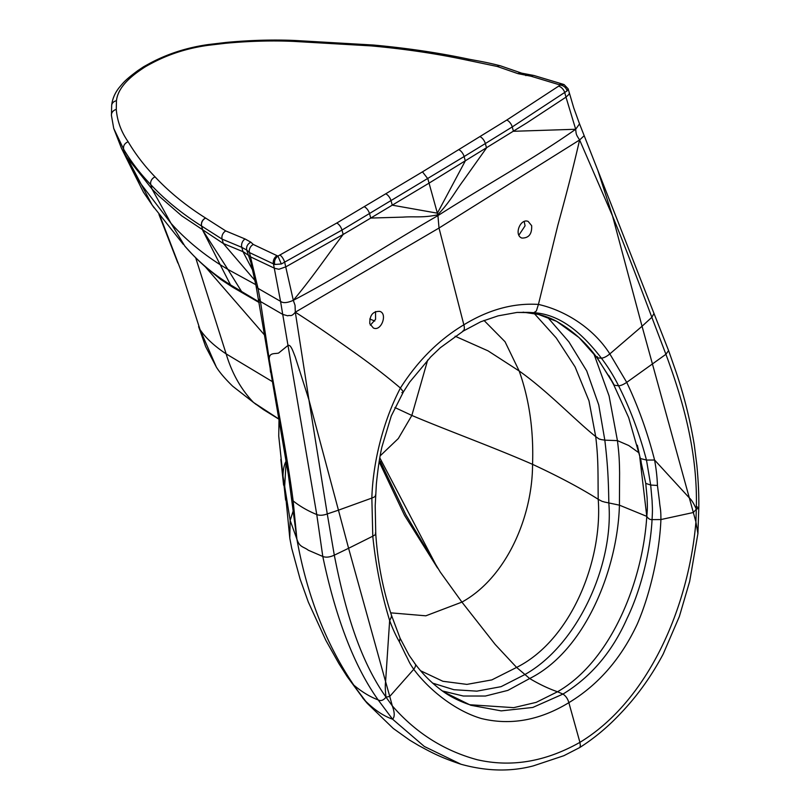 <?xml version="1.0" encoding="UTF-8"?>
<svg xmlns="http://www.w3.org/2000/svg" width="810" height="810" viewBox="0 0 810 810"><rect width="100%" height="100%" fill="white"/><g stroke="black" fill="none" stroke-linecap="round" stroke-linejoin="round"><path stroke-width="1.21" d="M391.493 615.306L400.1 638.24L399.381 641.793L405.739 655.006C409.192 661.284 408.21 661.233 413.748 669.283L389.752 696.418L392.313 705.885C394.753 712.547 394.834 716.971 392.556 719.169C383.11 715.888 373.633 709.378 364.105 699.648L347.166 676.573L367.294 703.394L362.617 697.856M391.2 614.709C391.929 615.478 391.412 617.412 389.65 620.511L385.59 681.655L389.752 696.418L386.005 697.147L392.313 705.885C415.662 732.766 443.951 750.708 477.161 759.719C511.323 767.546 545.576 761.754 579.919 742.345C648.962 700.518 688.682 606.346 695.912 521.974L697.906 533.587L689.664 581.428L679.377 616.451L663.208 654.014C651.341 676.38 637.035 696.286 620.298 713.721C607.794 727.026 594.256 738.305 579.676 747.569L580.385 745.99L579.919 742.345L568.853 702.665C567.79 698.817 565.826 695.962 562.96 694.079L557.523 691.76C548.491 688.632 539.207 684.217 529.669 678.527L516.608 667.42L495.163 644.416L461.923 602.103L440.286 572.093L405.931 514.856L380.173 461.224M414.649 663.441C416.148 664.453 415.844 666.397 413.748 669.283C428.49 689.229 454.542 710.633 481.353 718.521C510.614 725.638 539.784 720.353 568.853 702.665C598.195 684.966 621.007 658.773 637.267 624.075C651.453 591.351 659.796 549.109 660.909 519.554C660.909 508.153 660.14 509.257 659.472 501.299L657.437 485.463C657.183 477.434 656.232 468.96 654.581 460.019C647.534 432.54 638.24 406.65 626.717 382.371L609.829 353.909C594.186 329.113 566.22 310.675 538.427 304.428L557.847 225.251C565.734 196.395 571.516 174.818 579.616 139.968C576.062 134.409 576.234 134.774 575.687 129.266L565.987 97.139L526.885 122.847L429.047 183.141L437.39 213.182L465.294 160.917L464.11 156.553L485.342 143.552L486.537 147.916L463.33 180.59C454.592 192.334 450.765 200.87 437.754 214.812L437.39 213.182L392.253 205.163L429.047 183.141L427.862 178.787L422.476 171.852L336.727 223.064L277.941 256.102L253.307 244.478L250.847 242.18L245.076 238.98L225.767 230.941L205.497 217.981C185.814 205.558 169.017 191.859 155.085 176.904C144.393 165.807 135.412 154.082 128.142 141.74C121.206 131.848 117.247 121.085 116.275 109.451L116.458 100.734C117.521 90.588 125.368 80.453 140.008 70.338A6.348 3.523 -125.3 0 0 137.832 70.612L143.633 66.734L145.446 66.703A90.841 41.401 164.7 0 1 151.581 63.332C168.753 54.179 187.515 48.185 207.856 45.36L225.524 43.274C249.358 41.057 272.119 40.439 293.787 41.401L371.334 45.907C404.899 48.975 436.55 53.673 466.297 60.001L469.01 59.221C439.05 52.852 407.197 48.124 373.44 45.036A6.348 3.615 95.5 0 0 373.44 45.036L373.44 45.036A6.348 3.615 95.5 0 0 371.334 45.907M467.866 704.143L470.063 704.781C467.117 703.981 454.734 699.637 443.607 691.861L470.681 705.247L501.198 710.876L532.778 707.454L562.96 694.079C590.996 676.968 612.37 651.716 627.112 618.313C641.986 587.685 650.673 547.914 652.05 519.625C652.759 508.447 652.293 507.495 652.101 500.762L650.683 485.038L645.752 483.378L637.348 445.206M469.972 704.751L513.702 707.656L536.19 702.361L557.523 691.76C612.066 660.494 642.927 579.565 646.785 516.375C647.777 506.189 647.2 504.498 647.16 498.312L645.752 483.378M432.54 683.093L453.894 689.705L476.877 691.153L501.066 686.667L524.556 674.72C577.611 645.337 613.889 564.702 608.826 502.969C608.462 478.568 607.611 463.654 604.827 440.154L617.433 440.62L628.722 445.5L638.969 452.841M390.734 612.846L425.837 615.813L461.923 602.103C506.199 577.773 532.524 517.043 532.555 464.343C533.749 430.566 529.294 399.451 519.18 370.99L505.035 341.729L484.005 320.426M375.364 533.091C376.417 533.699 375.556 534.732 372.782 536.2C375.81 565.623 381.439 593.73 389.65 620.511C392.617 628.651 395.857 635.739 399.381 641.793M375.334 495.143C376.093 495.923 374.929 496.905 371.851 498.069L372.782 536.2L348.594 548.279L385.59 681.655C385.084 685.402 385.226 690.565 386.005 697.147C383.444 700.377 380.832 701.298 378.149 699.901L392.556 719.169L424.329 746.466L460.981 764.245C438.888 756.935 429.553 751.346 418.77 745.585L409.678 740.158L393.275 728.463L367.294 703.394M462.632 331.179C464.393 330.52 464.798 328.404 463.846 324.81L439.02 228.035L295.316 312.194C319.373 327.554 332.94 337.416 351.358 350.345C369.654 363.224 386.005 375.789 400.413 388.041C382.806 421.777 372.873 463.188 371.851 498.069L338.448 510.168L348.594 548.279L334.307 555.174C343.946 604.311 358.04 657.76 386.005 697.147M584.081 135.797L579.616 139.968L439.02 228.035L437.926 215.622C485.686 185.156 532.129 159.843 575.687 129.266L579.525 123.849L597.841 170.383L612.542 215.986L642.046 326.258L609.829 353.909C606.7 356.501 603.896 357.929 601.415 358.192C584.476 336.251 562.363 314.503 533.831 312.69L517.003 312.437L498.13 315.849L480.735 321.772L463.482 330.946L440.367 347.692L430.707 356.916L409.698 382.077L403.41 391.898L401.851 392.627M608.928 375.708L614.304 385.226L597.415 358.182L579.049 337.578L556.642 321.357L533.831 312.69L536.362 311.01L538.427 304.428C513.5 302.839 488.632 309.633 463.846 324.81C438.878 339.765 417.737 360.845 400.413 388.041L403.41 391.898L391.281 415.945L381.996 446.675C379.819 455.929 377.936 468.403 376.356 484.107L375.202 505.703L375.749 533.699C377.642 562.262 382.897 589.488 391.524 615.397M479.915 136.647A6.348 3.037 -121.5 0 1 485.342 143.552L512.244 126.927L567.162 90.841C565.937 87.51 563.649 85.576 560.307 85.06L564.104 84.594L562.606 84.098L533.932 75.492L521.762 73.173L500.428 65.812C485.554 62.016 479.328 61.185 469.172 59.241L469.172 59.241A6.348 4.09 100.2 0 0 466.55 60.041L497.249 66.481L517.995 73.649L531.036 76.231L560.307 85.06L506.726 120.082L458.673 149.648A6.348 3.037 -121.5 0 1 464.11 156.553L341.982 230.07L281.333 263.989L274.691 264.475L249.48 252.578L246.716 250.057L241.785 247.333L222.122 239.142L201.548 226.01C181.744 213.496 164.835 199.706 150.812 184.65C140.039 173.461 130.987 161.656 123.647 149.212L113.724 128.405L121.449 148.22L126.866 157.191L152.007 189.013L158.952 196.03L181.642 215.774L223.317 243.506L243.709 251.981L250.675 256.932L274.671 268.312L278.903 269.254L285.91 266.804L343.177 234.434C326.44 256.567 313.328 276.362 293.311 300.328L295.042 305.299L295.316 312.194L308.944 399.907L338.448 510.168L327.26 513.935L334.307 555.174C329.731 557.25 325.893 557.685 322.795 556.47C333.143 606.042 350.244 660.788 378.149 699.901C369.957 696.803 361.837 691.872 353.788 685.118C325.893 643.879 306.929 595.218 296.895 539.136L290.152 520.425L289.788 538.215L291.762 548.532M295.316 312.194C290.851 317.56 290.355 314.624 287.773 315.819L282.731 314.412L287.985 345.435C291.023 344.007 293.534 353.038 295.134 356.602L308.944 399.907L327.26 513.935C323.068 515.464 319.565 515.656 316.761 514.542L322.795 556.47L308.316 550.223C303.507 546.517 299.599 547.519 296.895 539.136L288.309 474.427L256.071 286.001L258.015 288.36L260.466 301.502L258.694 299.255M289.798 538.215L284.695 485.959L286.153 461.042M369.805 323.716L373.339 327.959C381.247 331.948 387.858 313.581 379.799 311.394C372.894 311.141 369.562 315.242 369.805 323.716M375.536 311.556L375.587 319.272L370.362 325.164M293.291 510.614L290.152 520.425L283.024 476.179L285.616 500.114M280.017 255.13A6.348 2.329 -116.9 0 1 284.725 262.44L293.311 300.328C287.226 302.981 282.963 303.315 280.543 301.33L282.731 314.412L260.466 301.502L269.295 359.68C268.768 352.36 274.56 354.061 278.569 353.079L287.985 345.435L316.761 514.542C307.79 510.867 299.913 506.321 293.149 500.914L296.895 539.136M286.143 460.981L286.122 461.113C284.087 464.879 283.054 469.901 283.024 476.179L278.741 436.144L279.025 418.972M293.311 300.328C343.075 274.367 388.567 243.982 437.926 215.622L437.754 214.812C422.425 218.032 415.115 216.25 403.026 217.12L370.747 218.062L392.253 205.163L391.058 200.799A6.348 2.956 -120.9 0 0 385.712 193.843M336.727 223.064A6.348 2.865 -120.3 0 1 341.982 230.07L343.177 234.434L355.175 227.367L370.747 218.062L369.552 213.698A6.348 2.956 -120.9 0 0 364.206 206.742M291.813 498.17L293.149 500.914C287.631 458.298 277.374 405.618 269.295 359.68L270.53 372.205M277.05 255.717A6.348 5.002 -64.5 0 0 273.476 263.949L280.543 301.33L258.015 288.36L249.48 252.578A6.348 5.184 -58.9 0 1 253.307 244.478M195.686 257.752L226.152 353.889C231.923 373.238 241.046 389.428 253.52 402.459L263.402 409.587L279.005 419.236M279.015 419.124L253.52 402.459L232.683 386.208L256.162 404.504M159.853 215.551L181.754 272.514L200.019 329.559L216.371 367.122C219.662 372.428 225.089 378.786 232.683 386.208M245.076 238.98A6.348 4.789 -69.4 0 0 241.785 247.333L242.98 251.697L252.821 270.469M205.497 217.981C202.277 219.864 200.961 222.537 201.548 226.01L202.733 230.364L220.198 264.708L230.506 284.867L232.865 287.317M255.798 284.675L227.893 269.416L241.552 291.489L244.154 293.868L259.311 302.626M225.767 230.941A6.348 5.062 -63 0 0 222.122 239.142L223.317 243.506L254.927 280.442M259.2 302.019L230.506 284.867C212.655 273.78 197.367 260.779 184.639 245.875L184.994 246.27M152.25 205.183L126.866 157.191M128.142 141.74C124.598 143.289 123.1 145.78 123.647 149.212L124.841 153.576M458.673 149.648L422.476 171.852M281.333 263.989L277.941 256.102C275.147 258.198 274.063 260.992 274.691 264.475M569.228 92.937L569.177 94.132L565.987 97.139L564.803 92.775A6.348 3.615 -126.1 0 0 558.799 86.245M575.687 129.266L513.439 131.291L512.244 126.927A6.348 3.129 -122.1 0 0 506.726 120.082M597.841 170.383L653.994 313.47L651.847 317.307C640.508 287.125 626.171 249.277 612.542 215.986L579.616 139.968M518.846 235.194L525.072 225.838L524.192 221.535M531.654 225.666C532.069 234.039 528.798 238.17 521.842 238.059C513.661 235.052 520.405 218.001 528.16 221.434L531.654 225.666M697.005 506.756L698.777 508.305L696.306 509.166L693.35 512.507L695.912 521.974L696.306 509.166C697.977 451.828 682.557 399.198 665.911 354.294L651.847 317.307L642.046 326.258L693.35 512.507L660.909 519.554L652.05 519.625C650.005 519.757 648.253 518.673 646.785 516.375L639.789 457.194M611.651 380.589L596.95 357.686C586.288 342.853 572.852 330.733 556.642 321.357L556.642 321.347C551.499 318.533 545.697 316.254 539.217 314.543L523.098 312.174M533.831 312.69L528.576 312.397M696.306 509.166C693.876 503.587 691.507 499.78 689.188 497.745L654.581 460.019L646.481 460.06L640.416 458.531L628.671 417.595L613.778 384.892L608.614 375.313M657.437 485.463L650.683 485.038L646.481 460.06C639.374 433.239 630.058 408.473 618.567 385.773C613.757 376.103 608.037 366.91 601.415 358.192L597.152 357.848L597.172 356.623M646.785 516.375L619.427 505.167L619.599 472.848C619.407 461.457 619.255 455.22 617.433 440.62L609.09 395.948L593.872 353.757M442.25 690.92L463.279 696.013L485.423 696.033L507.88 690.383L529.669 678.527C586.278 650.238 617.746 567.263 619.427 505.167L604.23 501.977C601.769 500.914 604.543 502.787 598.215 499.284C597.871 474.812 598.56 459.908 595.704 436.59L588.981 400.828L575.1 366.92L556.227 337.922L534.195 313.429M225.524 43.274A6.348 2.086 84.9 0 1 226.456 42.404C250.523 40.166 273.527 39.528 295.458 40.5L293.787 41.401M420.815 670.852L442.888 681.281L466.904 684.389L491.852 679.894L516.608 667.42C571.738 639.829 602.762 559.477 598.215 499.284C580.638 488.157 558.748 476.513 532.555 464.343C493.229 447.11 445.551 429.806 411.844 415.439L427.66 360.075M379.151 461.771L404.544 515.373L437.582 568.073L379.829 457.893M291.641 548.016L300.085 578.998L308.357 602.164L325.822 640.275L338.863 663.512L347.065 676.411M374.777 321.033L369.775 318.988M272.231 381.54L226.152 353.889C214.346 346.052 205.639 337.942 200.019 329.559L181.754 272.514M264.597 335.087L205.456 266.966M250.847 242.18C247.526 243.972 246.139 246.605 246.716 250.057L250.827 262.349L256.071 286.001M205.639 218.093A6.348 5.295 -54.5 0 0 201.66 226.091L202.854 230.445L227.893 269.416L220.198 264.708C201.265 252.609 184.862 238.808 171.001 223.317L184.812 246.068C191.869 253.945 194.957 257.438 205.416 266.925L220.715 279.399L232.865 287.327M155.085 176.904A6.348 5.488 -43.7 0 0 150.812 184.65L152.007 189.013L171.001 223.317L140.91 183.9L132.374 170.171L143.461 192.253L154.062 207.785M145.446 66.703A90.841 41.401 -15.3 0 0 140.008 70.338M113.734 128.446L111.446 115.546A6.348 5.64 -5.8 0 1 116.275 109.451M111.446 115.546L111.669 105.28A6.348 5.548 8.1 0 1 116.458 100.734M653.994 313.47L668.584 350.558L665.911 354.294L626.717 382.371C623.396 384.598 620.673 385.732 618.567 385.773L614.304 385.226M697.926 533.344L698.777 508.305C699.03 495.781 698.392 481.393 696.843 465.153L694.281 444.852C689.796 418.041 683.225 392.293 674.548 367.608L668.584 350.558M455.109 336.211L488.005 350.841L519.18 370.99C547.115 390.602 575.525 420.522 595.704 436.59C601.638 440.934 598.752 438.332 600.939 439.546L604.827 440.154L598.732 404.889L586.734 370.94L568.873 341.83L547.499 317.196M380.194 455.838L398.328 438.524L411.844 415.439L394.936 407.562M597.426 356.957L597.203 358.02M567.162 90.841L568.134 88.796M562.606 84.098A6.348 4.556 106.6 0 0 559.305 84.736M533.932 75.492A6.348 4.293 102.7 0 0 531.036 76.231M528.171 74.773L525.822 75.614M521.762 73.173A6.348 4.799 110.9 0 0 517.995 73.649M500.428 65.812A6.348 4.485 105.4 0 0 497.249 66.481M226.456 42.404L208.413 44.54A6.348 1.438 81.6 0 0 207.856 45.36M151.581 63.332A6.348 2.43 -117.6 0 0 150.133 63.15L143.674 66.714M579.636 747.6L563.871 755.7L533.304 765.885C510.675 771.869 486.567 771.322 460.981 764.245M443.647 691.892C432.52 683.893 423.043 674.578 415.196 663.957L409.151 655.381L400.1 638.24M283.601 485.2L280.847 459.422M216.371 367.122L205.619 346.548L198.602 326.602M177.866 263.037L158.952 214.447M232.733 287.246L244.154 293.868M152.138 205.021L183.293 244.336M121.449 148.22L132.384 170.181M111.669 105.28C112.408 98.729 115.03 92.674 119.556 87.136C123.383 82.752 124.588 80.392 137.832 70.612M579.525 123.849L573.774 107.973L568.144 88.827L564.104 84.594M517.003 312.437L528.15 312.376M639.94 458.085L642.006 468.899L640.933 460.232M373.44 45.036L295.407 40.5M208.413 44.54C187.333 47.476 167.913 53.683 150.133 63.15"/></g></svg>
